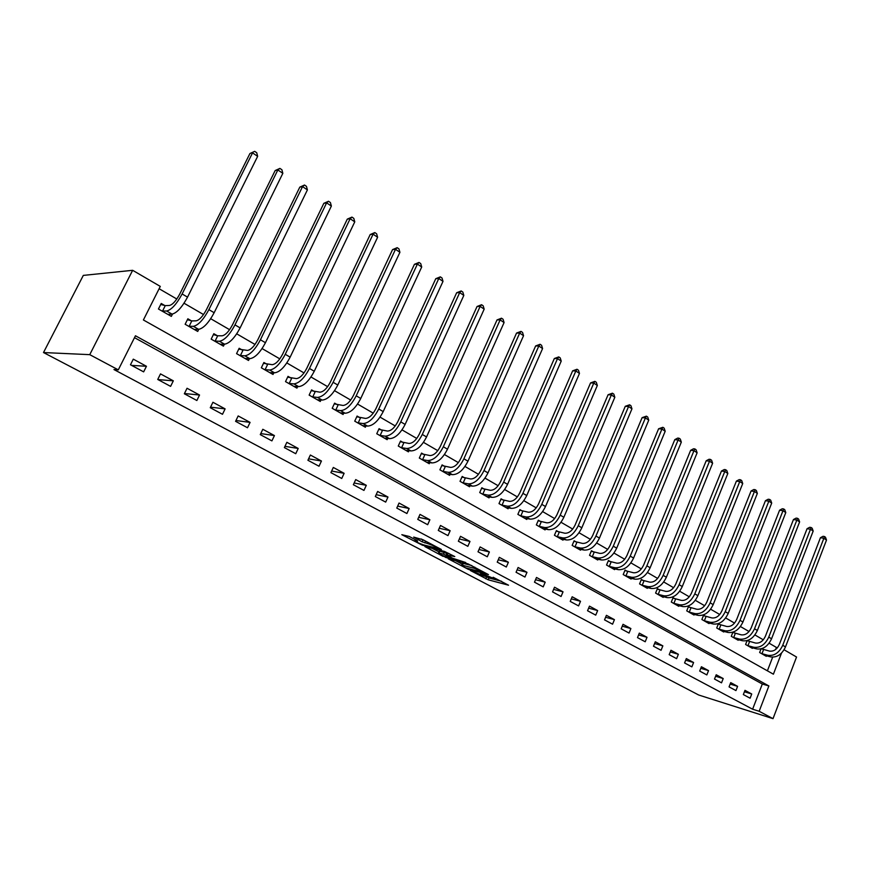 <?xml version="1.0" encoding="UTF-8"?>
<svg xmlns="http://www.w3.org/2000/svg" width="870" height="870" viewBox="0 0 870 870"><rect width="100%" height="100%" fill="white"/><g stroke="black" fill="none" stroke-linecap="round" stroke-linejoin="round"><path stroke-width="1.3" d="M470.365 570.502L488.222 579.801L508.537 585.205L493.138 577.256C495.291 578.43 495.878 578.985 494.889 578.909L480.523 573.156L482.741 574.537C484.905 575.701 485.503 576.244 484.525 576.179L470.365 570.502M409.194 536.453L401.82 534.68L422.439 545.229L441.362 549.47L423.07 539.791L413.696 537.094L422.167 541.825L428.051 543.696C433.902 545.773 436.805 547.252 436.751 548.144L423.559 544.903C417.817 542.858 414.957 541.401 414.957 540.52L417.633 541.151L416.991 540.564L409.194 536.453M118.298 369.859L89.751 354.655L43.5 352.546L698.697 695.01L773.017 718.653L759.162 711.268L768.884 685.951L135.459 335.766L118.298 369.859L113.959 369.554L752.615 709.213L759.162 711.268M448.257 558.801L468.354 569.361L488.44 574.591L467.908 563.803L448.257 558.801M443.135 556.398L424.908 546.577L444.472 551.417L454.771 556.55L446.962 555.027L452.574 558.225L465.776 562.542L445.679 557.442L443.352 555.908M752.615 709.213L762.316 684.027L134.502 337.658M751.734 693.999L744.981 690.334L743.339 694.564L750.103 698.208L751.734 693.999L744.426 691.78M737.597 686.343L730.724 682.624L729.06 686.887L735.955 690.584L737.597 686.343L730.147 684.103M723.209 678.546L716.206 674.761L714.509 679.057L721.534 682.83L723.209 678.546L715.597 676.284M708.539 670.607L701.405 666.746L699.687 671.074L706.842 674.924L708.539 670.607L700.774 668.323M693.597 662.516L686.321 658.579L684.581 662.951L691.867 666.866L693.597 662.516L685.68 660.21M678.372 654.273L670.955 650.26L669.193 654.664L676.621 658.666L678.372 654.273L670.281 651.945M662.853 645.866L655.295 641.777L653.5 646.225L661.069 650.292L662.853 645.866L654.588 643.528M647.019 637.297L639.319 633.132L637.492 637.612L645.214 641.766L647.019 637.297L638.58 634.937M630.891 628.564L623.029 624.312L621.18 628.825L629.053 633.066L630.891 628.564L622.268 626.182M614.427 619.657L606.412 615.318L604.53 619.875L612.567 624.192L614.427 619.657L605.618 617.254M597.646 610.566L589.468 606.14L587.554 610.74L595.743 615.144L597.646 610.566L588.631 608.152M580.518 601.29L572.166 596.776L570.231 601.409L578.593 605.911L580.518 601.29L571.296 598.864M563.031 591.828L554.516 587.217L552.548 591.894L561.074 596.494L563.031 591.828L553.603 589.392M545.196 582.171L536.496 577.462L534.495 582.182L543.206 586.869L545.196 582.171L535.539 579.725M526.981 572.308L518.107 567.501L516.062 572.264L524.958 577.049L526.981 572.308L517.095 569.85M508.385 562.237L499.315 557.333L497.238 562.14L506.318 567.022L508.385 562.237L498.26 559.78M489.386 551.95L480.12 546.936L478.011 551.787L487.287 556.789L489.386 551.95L479.011 549.503M469.974 541.444L460.513 536.322L458.359 541.216L467.842 546.327L469.974 541.444L459.338 538.998M450.149 530.711L440.481 525.469L438.284 530.417L447.974 535.626L450.149 530.711L439.23 528.275M429.878 519.738L419.992 514.387L417.763 519.368L427.67 524.708L429.878 519.738L418.677 517.324M409.161 508.515L399.047 503.045L396.785 508.08L406.91 513.528L409.161 508.515L397.666 506.122M387.976 497.042L377.634 491.452L375.318 496.531L385.682 502.11L387.976 497.042L376.155 494.693M366.303 485.319L355.721 479.587L353.361 484.721L363.964 490.419L366.303 485.319L354.155 483.002M344.128 473.313L333.308 467.451L330.904 472.627L341.747 478.467L344.128 473.313L331.633 471.051M321.443 461.024L310.362 455.021L307.915 460.263L319.018 466.233L321.443 461.024L308.578 458.838M298.214 448.452L286.872 442.308L284.37 447.593L295.746 453.716L298.214 448.452L284.958 446.353M274.431 435.576L262.816 429.28L260.271 434.619L271.908 440.883L274.431 435.576L260.761 433.575M250.071 422.385L238.173 415.936L235.574 421.33L247.504 427.757L250.071 422.385L235.966 420.525M225.112 408.878L212.922 402.266L210.268 407.715L222.492 414.294L225.112 408.878L210.54 407.171M199.545 395.023L187.039 388.259L184.342 393.762L196.87 400.504L199.545 395.023L184.462 393.523M173.326 380.832L160.504 373.893L157.742 379.461L170.596 386.367L173.326 380.832L157.981 379.581M146.443 366.281L133.295 359.158L130.478 364.78L143.648 371.871L146.443 366.281L131.587 365.378M775.605 649.52L776.41 647.432L769.113 643.191M763.284 639.809L754.899 634.937M749.037 631.533L740.424 626.53M734.519 623.094L725.667 617.95M719.729 614.503L710.638 609.217M704.656 605.737L695.304 600.311M689.279 596.809L679.677 591.23M673.608 587.707L663.734 581.965M657.622 578.419L647.476 572.514M641.32 568.936L630.891 562.879M624.693 559.279L613.959 553.037M607.717 549.416L596.679 543M590.393 539.346L579.039 532.755M572.71 529.069L561.03 522.283M554.658 518.585L542.641 511.593M536.214 507.862L523.849 500.674M517.378 496.922L504.654 489.516M498.129 485.732L485.025 478.119M478.467 474.302L464.971 466.461M458.359 462.622L444.45 454.542M437.795 450.671L423.472 442.351M416.763 438.447L402.016 429.878M395.252 425.952L380.049 417.121M373.241 413.163L357.57 404.05M350.708 400.069L334.558 390.684M327.642 386.661L310.981 376.982M304.022 372.936L286.839 362.953M279.825 358.875L262.087 348.565M255.019 344.466L236.716 333.83M229.604 329.687L210.714 318.714M203.536 314.548L184.027 303.217M176.806 299.008L159.112 288.731M767.405 670.824L772.658 657.165M763.066 649.379L761.815 648.661M766.492 655.784L766.285 656.317L759.63 652.511L761.043 648.868M749.081 641.342L747.58 640.472M752.572 647.813L752.365 648.357L745.59 644.485L747.102 640.625M734.835 633.153L733.073 632.142M738.402 639.689L738.184 640.255L731.289 636.318L732.899 632.196M720.316 624.812L718.402 623.714L716.717 627.988L723.742 632.001L723.971 631.424M705.537 616.308L703.58 615.188L701.872 619.505L709.028 623.594L709.268 622.996M690.465 607.651L688.485 606.51L686.734 610.86L694.032 615.036L694.282 614.405M675.109 598.832L673.086 597.668L671.314 602.051L678.752 606.303L679.013 605.65M659.46 589.827L657.394 588.642L655.588 593.068L663.179 597.396L663.451 596.733M643.495 580.66L641.386 579.442L639.559 583.9L647.302 588.327L647.574 587.631M627.216 571.296L625.062 570.067L623.214 574.559L631.098 579.072L631.392 578.354M610.61 561.759L608.424 560.497L606.531 565.032L614.579 569.632L614.894 568.893M593.666 552.026L591.437 550.732L589.523 555.31L597.733 560.008L598.049 559.236M576.386 542.086L574.102 540.77L572.155 545.392L580.54 550.177L580.866 549.372M558.747 531.951L556.408 530.613L554.429 535.267L562.988 540.15L563.336 539.313M540.727 521.598L538.356 520.227L536.344 524.925L545.077 529.917L545.447 529.047M522.337 511.027L519.912 509.635L517.867 514.366L526.785 519.466L527.176 518.563M503.556 500.228L501.076 498.804L498.999 503.589L508.102 508.787L508.515 507.852M484.372 489.201L481.839 487.755L479.718 492.572L489.027 497.89L489.462 496.9M464.776 477.934L462.187 476.455L460.023 481.317L469.528 486.754L469.985 485.721M444.733 466.429L442.09 464.906L439.894 469.822L449.616 475.368L450.094 474.291M424.255 454.651L421.548 453.096L419.318 458.055L429.247 463.732L429.758 462.601M403.321 442.623L400.548 441.025L398.275 446.038L408.432 451.845L408.976 450.649M381.897 430.313L379.07 428.682L376.753 433.738L387.139 439.676L387.715 438.415M359.995 417.72L357.091 416.056L354.732 421.156L365.367 427.235L365.976 425.908M337.571 404.833L334.613 403.136L332.199 408.28L343.084 414.501L343.737 413.098M314.625 391.641L311.59 389.901L309.133 395.11L320.28 401.472L320.976 399.982M291.135 378.146L288.024 376.362L285.523 381.615L296.931 388.129L297.681 386.541M267.068 364.312L263.893 362.485L261.337 367.792L273.017 374.47L273.832 372.773M242.425 350.153L239.163 348.272L236.564 353.633L248.526 360.474L249.407 358.668M217.174 335.635L213.824 333.71L211.171 339.126L223.438 346.14L224.384 344.194M191.28 320.758L187.855 318.79L185.136 324.26L197.718 331.437L198.751 329.349M164.734 305.5L161.222 303.478L158.449 309.002L171.346 316.375L172.499 314.07M781.51 653.076L773.397 674.196L143.398 319.975L160.287 286.404L132.653 270.309L83.313 275.399L43.5 352.546M776.41 647.432L777.465 647.715M784.087 649.77L796.539 657.024L773.017 718.653M132.653 270.309L89.751 354.655M762.316 684.027L768.884 685.951M484.971 576.157L489.005 577.985L501.631 581.323M455.543 560.65L462.209 564.162M465.754 567.882L484.71 572.808L474.324 568.284L461.807 565.087C460.817 565.011 461.437 565.576 463.656 566.772L465.754 567.882M462.96 564.086L462.612 563.249L471.812 565.565M438.937 551.906L432.27 548.394M448.746 553.374L447.887 553.407M438.991 553.015L438.502 552.907C438.491 553.755 441.308 555.18 446.952 557.202L451.051 557.833L443.472 554.136L438.991 553.015L439.807 551.145L439.143 551.439M439.807 551.145L447.561 553.69M421.178 538.954L424.897 540.759M761.359 648.792L769.461 651.097C773.68 651.652 776.986 649.433 779.357 644.431L820.432 537.714L823.063 536.301L824.434 536.518L825.489 537.236L826.5 540.063L785.49 646.91C781.912 654.425 776.953 657.742 770.613 656.883L764.48 655.284M826.5 540.063L823.857 538.28L782.728 645.301C779.139 652.815 774.18 656.154 767.84 655.295L761.446 653.544M824.434 536.518L823.857 538.28L820.432 537.714M763.577 649.553L761.968 653.729M747.08 640.657L755.454 643.039C759.673 643.572 762.99 641.32 765.393 636.274L807.066 528.71L809.72 527.285L811.09 527.503L812.167 528.231L813.178 531.07L771.57 638.765C767.949 646.345 762.979 649.716 756.639 648.889L750.527 647.313M813.178 531.07L810.481 529.254L768.754 637.123C765.121 644.713 760.152 648.085 753.811 647.269L747.439 645.54M811.09 527.503L810.481 529.254L807.066 528.71M749.592 641.516L747.961 645.725M732.801 632.457L741.196 634.828C745.405 635.339 748.733 633.045 751.169 627.966L793.451 519.542L796.137 518.107L797.496 518.313L798.595 519.053L799.606 521.913L757.379 630.478C753.725 638.112 748.733 641.538 742.414 640.733L736.314 639.189M799.606 521.913L796.855 520.064L754.518 628.793C750.843 636.448 745.851 639.874 739.533 639.091L733.171 637.395M797.496 518.313L796.855 520.064L793.451 519.542M735.357 633.327L733.693 637.569M718.25 624.105L726.668 626.454C730.876 626.944 734.204 624.627 736.672 619.494L779.585 510.212L782.293 508.754L783.652 508.95L784.773 509.711L785.784 512.593L742.936 622.017C739.228 629.728 734.226 633.197 727.907 632.436L721.839 630.913M785.784 512.593L782.989 510.712L740.011 620.31C736.303 628.031 731.289 631.511 724.982 630.75L718.631 629.086M783.652 508.95L782.989 510.712L779.585 510.212M720.838 624.986L719.153 629.26M703.417 615.601L711.867 617.928C716.064 618.396 719.403 616.036 721.893 610.86L765.448 500.696L768.188 499.228L769.548 499.413L770.689 500.185L771.701 503.088L728.201 613.404C724.46 621.18 719.436 624.703 713.139 623.975L707.092 622.485M771.701 503.088L768.852 501.174L725.221 611.664C721.469 619.451 716.445 622.985 710.148 622.268L703.819 620.625M769.548 499.413L768.852 501.174L765.448 500.696M706.059 616.493L704.341 620.799M688.311 606.934L696.783 609.239C700.959 609.674 704.319 607.293 706.842 602.073L751.06 490.995L753.822 489.516L755.171 489.701L756.334 490.484L757.346 493.41L713.193 604.628C709.398 612.469 704.363 616.047 698.088 615.351L692.063 613.905M757.346 493.41L754.442 491.452L710.159 602.845C706.353 610.707 701.318 614.296 695.043 613.611L688.725 612.001M755.171 489.701L754.442 491.452L751.06 490.995M690.997 607.825L689.257 612.175M672.912 598.092L681.406 600.387C685.571 600.8 688.931 598.364 691.487 593.101L736.39 481.121L739.174 479.631L740.522 479.794L741.708 480.599L742.719 483.546L697.892 595.678C694.053 603.584 688.996 607.216 682.732 606.564L676.74 605.15M742.719 483.546L739.761 481.556L694.793 593.862C690.943 601.79 685.897 605.433 679.633 604.791L673.347 603.204M740.522 479.794L739.761 481.556L736.39 481.121M675.642 599.006L673.869 603.389M657.209 589.088L665.724 591.35C669.878 591.741 673.25 589.273 675.838 583.955L721.437 471.051L724.253 469.539L725.602 469.702L726.798 470.518L727.82 473.487L682.287 586.543C678.404 594.536 673.336 598.223 667.094 597.603L661.124 596.222M727.82 473.487L724.797 471.453L679.133 584.705C675.24 592.698 670.161 596.396 663.93 595.798L657.666 594.243M725.602 469.702L724.797 471.453L721.437 471.051M659.982 590.001L658.188 594.428M641.201 579.899L649.738 582.139C653.881 582.498 657.263 579.996 659.884 574.635L706.19 460.785L709.028 459.262L710.377 459.414L711.606 460.241L712.617 463.242L666.376 577.234C662.44 585.293 657.361 589.044 651.141 588.468L645.203 587.13M712.617 463.242L709.539 461.165L663.157 575.353C659.21 583.433 654.131 587.185 647.911 586.619L641.668 585.108M710.377 459.414L709.539 461.165L706.19 460.785M644.018 580.834L642.201 585.282M624.877 570.535L633.425 572.754C637.558 573.08 640.951 570.535 643.604 565.119L690.639 450.323L693.52 448.779L694.858 448.92L696.109 449.768L697.12 452.791L650.151 567.74C646.16 575.875 641.07 579.681 634.872 579.148L628.966 577.854M697.12 452.791L693.988 450.671L646.867 565.826C642.865 573.972 637.764 577.789 631.576 577.267L625.367 575.788M694.858 448.92L693.988 450.671L690.639 450.323M627.748 571.47L625.889 575.973M608.217 560.976L616.797 563.162C620.908 563.466 624.301 560.878 626.987 555.419L674.794 439.644L677.697 438.088L679.024 438.219L680.307 439.089L681.319 442.123L633.588 558.061C629.543 566.261 624.442 570.133 618.265 569.643L612.404 568.382M681.319 442.123L678.121 439.97L630.239 556.093C626.182 564.325 621.071 568.197 614.905 567.729L608.728 566.294M679.024 438.219L678.121 439.97L674.794 439.644M611.142 561.933L609.261 566.457M591.23 551.232L599.821 553.385C603.91 553.657 607.314 551.025 610.044 545.512L658.612 428.758L662.875 427.3L664.18 428.181L665.191 431.248L616.689 548.176C612.6 556.463 607.477 560.389 601.333 559.954L595.504 558.736M665.191 431.248L661.929 429.051L613.274 546.175C609.163 554.473 604.041 558.409 597.907 557.985L591.763 556.593M662.875 427.3L661.929 429.051L658.612 428.758M594.199 552.189L592.296 556.767M573.885 541.281L582.498 543.413C586.565 543.641 589.98 540.977 592.742 535.409L642.114 417.643L646.399 416.164L647.737 417.067L648.748 420.156L599.441 538.084C595.297 546.447 590.164 550.438 584.053 550.058L578.267 548.883M648.748 420.156L645.42 417.904L595.95 536.04C591.796 544.424 586.663 548.426 580.551 548.046L574.439 546.697M646.399 416.164L645.42 417.904L642.114 417.643M576.919 542.26L574.972 546.871M556.191 531.135L564.815 533.223C568.86 533.43 572.286 530.711 575.081 525.088L625.28 406.301L629.586 404.8L630.946 405.714L631.957 408.835L581.834 527.785C577.636 536.224 572.493 540.281 566.413 539.955L560.671 538.824M631.957 408.835L628.564 406.54L578.267 525.697C574.059 534.158 568.915 538.226 562.836 537.91L556.767 536.594M629.586 404.8L628.564 406.54L625.28 406.301M559.279 532.114L557.3 536.768M538.128 520.771L546.773 522.826C550.786 522.99 554.223 520.238 557.05 514.562L608.097 394.73L612.426 393.196L613.818 394.132L614.829 397.275L563.858 517.269C559.595 525.795 554.44 529.917 548.404 529.634L542.706 528.568M614.829 397.275L611.36 394.936L560.215 515.138C555.941 523.686 550.786 527.818 544.75 527.546L538.726 526.285M612.426 393.196L611.36 394.936L608.097 394.73M541.27 521.761L539.259 526.459M519.673 510.19L528.329 512.212C532.331 512.332 535.768 509.526 538.639 503.806L590.545 382.92L594.906 381.354L596.32 382.311L597.331 385.475L545.501 506.525C541.173 515.138 536.018 519.336 530.004 519.107L524.371 518.085M597.331 385.475L593.786 383.083L541.782 504.35C537.442 512.974 532.277 517.182 526.285 516.976L520.303 515.758M594.906 381.354L593.786 383.083L590.545 382.92M522.881 511.19L520.836 515.932M500.826 499.38L509.505 501.37C513.474 501.446 516.91 498.597 519.825 492.811L572.634 370.848L577.017 369.261L578.463 370.239L579.474 373.426L526.741 495.552C522.359 504.252 517.182 508.515 511.223 508.352L505.633 507.384M579.474 373.426L575.853 370.979L522.935 493.333C518.542 502.044 513.376 506.329 507.417 506.177L501.479 505.013M577.017 369.261L575.853 370.979L572.634 370.848M504.1 500.402L502.023 505.176M481.578 488.342L490.267 490.288C494.203 490.321 497.651 487.428 500.609 481.578L554.331 358.527L558.747 356.907L560.215 357.907L561.226 361.115L507.569 484.34C503.132 493.127 497.944 497.466 492.039 497.357L486.504 496.455M561.226 361.115L557.529 358.625L503.686 482.078C499.239 490.876 494.051 495.226 488.146 495.139L482.263 494.029M558.747 356.907L557.529 358.625L554.331 358.527M484.905 489.375L482.796 494.193M461.916 477.064L470.616 478.968C474.509 478.957 477.967 476.01 480.969 470.104L535.637 345.945L540.074 344.281L541.586 345.303L542.586 348.544L487.983 472.888C483.481 481.752 478.293 486.167 472.421 486.134L466.962 485.286M542.586 348.544L538.813 345.999L484.014 470.561C479.5 479.457 474.302 483.883 468.451 483.861L462.622 482.806M540.074 344.281L538.813 345.999L535.637 345.945M465.309 478.108L463.155 482.97M441.808 465.537L450.519 467.386C454.39 467.342 457.837 464.341 460.882 458.37L516.541 333.079L520.999 331.383L522.544 332.427L523.544 335.689L467.962 461.176C463.384 470.137 458.196 474.628 452.378 474.65L446.984 473.867M523.544 335.689L519.684 333.09L463.906 458.794C459.316 467.777 454.118 472.29 448.322 472.323L442.547 471.333M520.999 331.383L519.684 333.09L516.541 333.079M445.277 466.592L443.08 471.496M421.254 453.748L429.976 455.554C433.804 455.456 437.262 452.4 440.35 446.375L497.02 319.932L501.501 318.202L503.077 319.268L504.078 322.563L447.484 449.192C442.841 458.251 437.643 462.818 431.89 462.916L426.561 462.198M504.078 322.563L500.13 319.899L443.341 446.767C438.687 455.837 433.477 460.426 427.735 460.545L422.026 459.61M501.501 318.202L500.13 319.899L497.02 319.932M424.799 454.814L422.57 459.773M400.243 441.699L408.965 443.461C412.761 443.308 416.219 440.198 419.351 434.108L477.054 306.501L481.567 304.728L483.176 305.816L484.177 309.144L426.55 436.947C421.841 446.092 416.632 450.747 410.934 450.921L405.681 450.268M484.177 309.144L480.142 306.414L422.298 434.467C417.578 443.624 412.369 448.3 406.692 448.485L401.048 447.626M481.567 304.728L480.142 306.414L477.054 306.501M403.854 442.776L401.581 447.778M378.754 429.378L387.476 431.074C391.228 430.878 394.686 427.714 397.873 421.558L456.652 292.755L461.187 290.95L462.829 292.07L463.819 295.408L405.126 424.419C400.341 433.651 395.132 438.404 389.499 438.643L384.333 438.067M463.819 295.408L459.697 292.624L400.776 421.874C395.98 431.139 390.771 435.892 385.16 436.164L379.592 435.359M461.187 290.95L459.697 292.624L456.652 292.755M382.441 430.465L380.125 435.522M356.765 416.773L365.498 418.416C369.195 418.165 372.654 414.936 375.894 408.715L435.772 278.694L440.329 276.856L442.014 277.998L443.004 281.369L383.202 411.597C378.341 420.928 373.132 425.767 367.575 426.093L362.485 425.593M443.004 281.369L438.784 278.52L378.754 408.987C373.882 418.35 368.673 423.201 363.127 423.549L357.635 422.82M440.329 276.856L438.784 278.52L435.772 278.694M360.528 417.872L358.168 422.972M334.265 403.876L342.997 405.453C346.641 405.148 350.11 401.853 353.394 395.578L414.424 264.317L419.003 262.435L420.732 263.599L421.711 267.003L360.756 398.471C355.83 407.899 350.621 412.826 345.129 413.239L340.137 412.815M421.711 267.003L417.393 264.089L356.211 395.806C351.262 405.257 346.053 410.205 340.583 410.629L335.167 409.977M419.003 262.435L417.393 264.089L414.424 264.317M338.115 404.985L335.711 410.14M311.221 390.684L319.964 392.185C323.553 391.815 327.022 388.466 330.35 382.115L392.566 249.603L397.177 247.678L398.938 248.874L399.917 252.3L337.788 385.029C332.775 394.567 327.566 399.58 322.161 400.08L317.256 399.743M399.917 252.3L395.502 249.32L333.123 382.3C328.099 391.859 322.89 396.894 317.496 397.416L312.178 396.84M397.177 247.678L395.502 249.32L392.566 249.603M315.157 391.794L312.711 396.992M287.644 377.167L296.376 378.602C299.911 378.167 303.38 374.752 306.762 368.336L370.196 234.541L374.829 232.573L376.634 233.791L377.613 237.249L314.255 371.262C309.165 380.908 303.967 386.019 298.638 386.617L293.842 386.367M377.613 237.249L373.089 234.204L309.481 368.467C304.38 378.135 299.171 383.268 293.864 383.887L288.633 383.387M374.829 232.573L373.089 234.204L370.196 234.541M291.667 378.298L289.166 383.539M263.49 363.323L272.212 364.682C275.692 364.193 279.15 360.702 282.598 354.21L347.293 219.12L351.948 217.108L353.796 218.359L354.764 221.85L290.145 357.157C284.979 366.912 279.781 372.132 274.55 372.817L269.852 372.664M354.764 221.85L350.131 218.718L285.262 354.297C280.075 364.073 274.876 369.315 269.656 370.022L264.524 369.619M351.948 217.108L350.131 218.718L347.293 219.12M267.612 364.465L265.056 369.761M238.739 349.153L247.461 350.425C250.875 349.86 254.334 346.303 257.825 339.746L323.836 203.319L328.512 201.264L330.404 202.547L331.372 206.059L265.448 342.715C260.195 352.567 254.997 357.896 249.864 358.679L245.351 358.494M331.372 206.059L326.62 202.862L260.434 339.778C255.16 349.664 249.973 355.003 244.851 355.819L239.826 355.504M328.512 201.264L326.62 202.862L323.836 203.319M242.958 350.295L240.359 355.645M213.378 334.624L217.696 335.776L222.1 335.809C225.439 335.178 228.886 331.546 232.442 324.912L299.802 187.137L304.5 185.027L306.447 186.343L307.404 189.888L240.131 327.903C234.791 337.875 229.604 343.302 224.569 344.194L220.11 344.237M307.404 189.888L302.532 186.615L234.987 324.891C229.626 334.885 224.438 340.344 219.425 341.257L214.52 341.04M304.5 185.027L302.532 186.615L299.802 187.137M217.696 335.776L215.053 341.181M187.387 319.736L191.813 320.899L196.087 320.834C199.36 320.127 202.797 316.419 206.418 309.709L275.17 170.553L279.901 168.399L281.891 169.737L282.837 173.326L214.161 312.711C208.735 322.803 203.558 328.338 198.632 329.349L194.314 329.491M282.837 173.326L277.845 169.954L208.898 309.633C203.439 319.736 198.262 325.304 193.368 326.337L188.572 326.217M279.901 168.399L277.845 169.954L275.17 170.553M191.813 320.899L189.105 326.359M160.732 304.467L165.267 305.631L169.411 305.468C172.608 304.685 176.044 300.9 179.72 294.114L249.918 153.544L254.671 151.347L256.715 152.728L257.65 156.339L187.539 297.138C182.015 307.338 176.849 312.993 172.042 314.113L167.856 314.374M257.65 156.339L252.539 152.892L182.124 293.973C176.588 304.195 171.423 309.883 166.638 311.025L161.972 311.014M254.671 151.347L249.918 153.544M165.267 305.631L162.505 311.155M489.005 577.985L488.222 579.801M486.504 576.962L485.721 578.768M474.813 567.153L474.324 568.284M463.264 563.379L462.459 565.228M447.985 553.179L447.158 555.06M445.918 556.887L445.679 557.442M446.875 553.32L446.049 555.201M444.298 552.265L443.472 554.136M415.708 539.889L415.392 540.607M428.508 542.673L428.051 543.696M425.571 541.118L424.788 542.902M423.016 539.922L422.167 541.825M422.689 544.653L422.439 545.229M770.613 656.883L767.84 655.295M785.49 646.91L782.728 645.301M756.639 648.889L753.811 647.269M771.57 638.765L768.754 637.123M742.414 640.733L739.533 639.091M757.379 630.478L754.518 628.793M727.907 632.436L724.982 630.75M742.936 622.017L740.011 620.31M713.139 623.975L710.148 622.268M728.201 613.404L725.221 611.664M698.088 615.351L695.043 613.611M713.193 604.628L710.159 602.845M682.732 606.564L679.633 604.791M697.892 595.678L694.793 593.862M667.094 597.603L663.93 595.798M682.287 586.543L679.133 584.705M651.141 588.468L647.911 586.619M666.376 577.234L663.157 575.353M634.872 579.148L631.576 577.267M650.151 567.74L646.867 565.826M618.265 569.643L614.905 567.729M633.588 558.061L630.239 556.093M601.333 559.954L597.907 557.985M616.689 548.176L613.274 546.175M584.053 550.058L580.551 548.046M599.441 538.084L595.95 536.04M566.413 539.955L562.836 537.91M581.834 527.785L578.267 525.697M548.404 529.634L544.75 527.546M563.858 517.269L560.215 515.138M530.004 519.107L526.285 516.976M545.501 506.525L541.782 504.35M511.223 508.352L507.417 506.177M526.741 495.552L522.935 493.333M492.039 497.357L488.146 495.139M507.569 484.34L503.686 482.078M472.421 486.134L468.451 483.861M487.983 472.888L484.014 470.561M452.378 474.65L448.322 472.323M467.962 461.176L463.906 458.794M431.89 462.916L427.735 460.545M447.484 449.192L443.341 446.767M410.934 450.921L406.692 448.485M426.55 436.947L422.298 434.467M389.499 438.643L385.16 436.164M405.126 424.419L400.776 421.874M367.575 426.093L363.127 423.549M383.202 411.597L378.754 408.987M345.129 413.239L340.583 410.629M360.756 398.471L356.211 395.806M322.161 400.08L317.496 397.416M337.788 385.029L333.123 382.3M298.638 386.617L293.864 383.887M314.255 371.262L309.481 368.467M274.55 372.817L269.656 370.022M290.145 357.157L285.262 354.297M249.864 358.679L244.851 355.819M265.448 342.715L260.434 339.778M224.569 344.194L219.425 341.257M240.131 327.903L234.987 324.891M198.632 329.349L193.368 326.337M214.161 312.711L208.898 309.633M172.042 314.113L166.638 311.025M187.539 297.138L182.124 293.973M462.612 563.249L461.807 565.087M447.789 553.146L446.962 555.027M439.317 551.047L438.502 552.907M415.338 539.694L414.957 540.52"/></g></svg>
